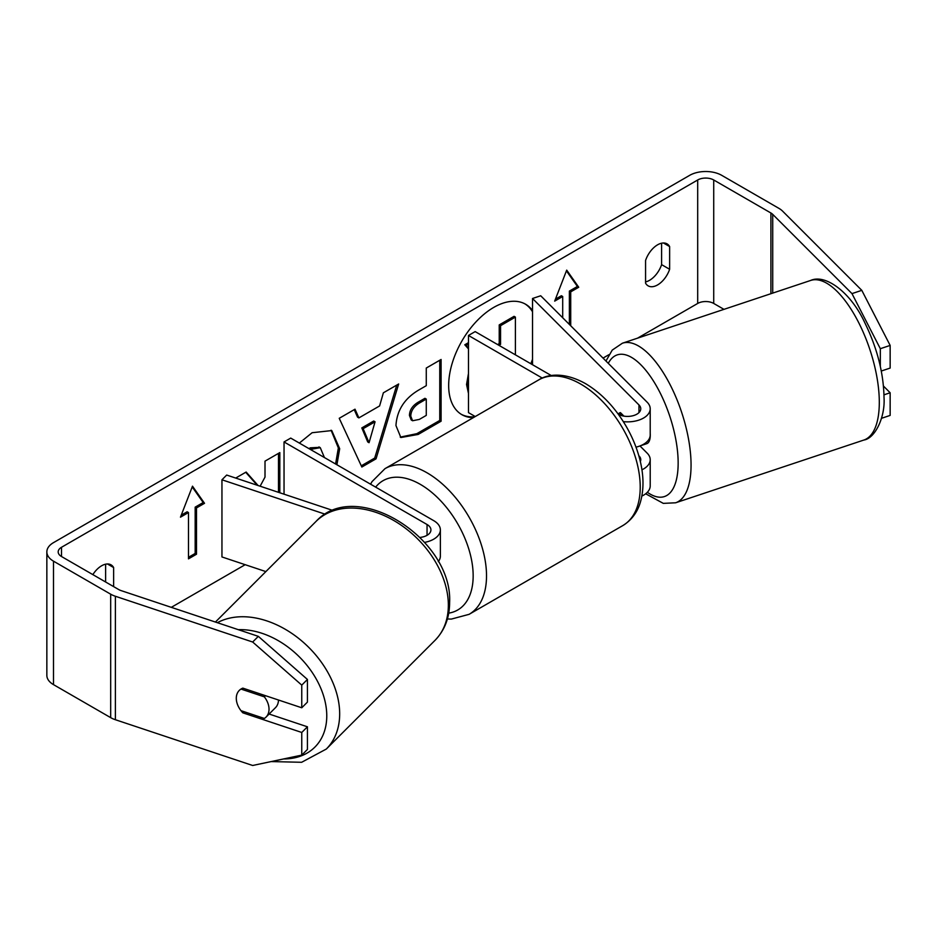 <?xml version="1.0" encoding="UTF-8"?>
<svg xmlns="http://www.w3.org/2000/svg" width="937" height="937" viewBox="0 0 937 937"><rect width="100%" height="100%" fill="white"/><g stroke="black" fill="none" stroke-linecap="round" stroke-linejoin="round"><path stroke-width="1.41" d="M620.493 412.702L619.334 413.088A18.904 7.719 71.6 0 0 618.256 414.166A18.904 7.719 71.6 0 1 620.107 412.702A18.904 7.719 71.6 0 1 620.423 412.62L623.913 416.122M641.939 469.8A22.675 13.095 0 0 0 650.208 459.692A22.675 13.095 0 0 0 647.162 453.145L639.971 445.953M650.208 459.692L650.208 485.928A22.675 13.095 180 0 1 641.845 496.083M640.346 461.566A13.235 7.637 0 0 0 640.756 459.692A13.235 7.637 0 0 0 638.975 455.874L638.823 455.71M623.339 421.638A22.675 13.095 180 0 0 650.208 408.766A22.675 13.095 180 0 0 647.162 402.219L540.708 295.764L532.521 298.493L638.975 404.948A13.235 7.637 180 0 1 640.756 408.766A13.235 7.637 180 0 1 632.686 415.805A13.235 7.637 180 0 1 618.315 414.259M475.246 416.532L468.477 412.631L468.477 335.469L475.164 331.604L551.307 375.561M542.312 378.091L468.477 335.469M650.208 408.766L650.208 435.002A22.675 13.095 180 0 1 636 447.148M532.521 298.493L532.521 364.727M424.672 542.371A22.675 13.095 0 0 0 440.367 529.909A22.675 13.095 0 0 0 433.726 520.656L290.728 438.094L284.04 441.948L284.04 494.186M420.069 537.428A13.235 7.637 0 0 0 430.926 529.909A13.235 7.637 0 0 0 427.049 524.509L284.04 441.948M325.291 514.237L221.952 479.791L226.684 475.059L332.998 510.501M438.27 561.661A22.675 13.095 0 0 0 440.367 556.145L440.367 529.909M221.952 479.791L221.952 556.953L265.874 571.593M278.476 700.009A18.904 13.364 45 0 1 275.478 707.669L266.026 717.121A18.904 13.364 45 0 1 264.351 718.456L240.973 710.656A18.904 13.364 45 0 1 236.288 698.299A18.904 13.364 45 0 1 239.298 690.393A18.904 13.364 45 0 1 240.973 689.058L264.351 696.847A18.904 13.364 45 0 1 269.024 709.204A18.904 13.364 45 0 1 266.026 717.121M264.351 696.847L265.511 695.687M532.157 364.516A63.751 36.801 120 0 0 532.521 363.615M532.521 310.522A63.751 36.801 120 0 0 525.622 304.244A63.751 36.801 120 0 0 493.74 307.406A63.751 36.801 120 0 0 452.102 363.579A63.751 36.801 120 0 0 461.871 414.669A63.751 36.801 120 0 0 473.314 417.656M530.822 363.743A63.751 36.801 120 0 0 532.521 359.281M532.521 311.775A63.751 36.801 120 0 0 524.943 303.881M661.604 243.198L661.604 264.644A18.904 10.916 -60 0 1 649.575 280.292A18.904 10.916 -60 0 1 645.57 281.896M657.598 284.918A18.904 10.916 -60 0 1 648.146 285.855A18.904 10.916 -60 0 1 645.57 283.161L645.57 260.451A18.904 10.916 -60 0 1 667.039 243.866A18.904 10.916 -60 0 1 669.627 246.56L669.627 269.27A18.904 10.916 -60 0 1 657.598 284.918M258.108 485.542L246.15 472.037L235.702 478.069M279.823 492.78L279.823 452.594L265.007 461.145L265.007 477.109L260.123 486.209M358.883 417.902L379.602 405.944L383.362 392.814L398.658 383.983L376.042 458.837L361.846 467.024L339.229 418.3L355.018 409.188L358.883 417.902L357.547 417.129L354.221 409.645M723.961 309.351L713.725 303.447A11.338 6.547 0 0 0 697.69 303.447L637.57 338.152M608.933 354.678L603.03 358.086M245.178 564.695L171.307 607.34M851.979 293.609L861.794 290.341L890.15 345.425L880.323 348.693L851.979 293.609L772.72 214.362A11.338 6.547 0 0 0 770.917 213.004L713.725 179.986A11.338 6.547 0 0 0 697.69 179.986L61.514 547.278A11.338 6.547 0 0 0 58.188 551.905A11.338 6.547 0 0 0 61.514 556.531L118.706 589.549A11.338 6.547 0 0 0 121.049 590.591L258.331 636.352L307.43 679.454L307.43 702.106L301.761 707.775L242.835 688.133A18.904 13.364 45 0 0 239.298 690.393A18.904 13.364 45 0 0 242.835 712.823L301.761 732.465L301.761 755.117L307.43 749.448L307.43 726.796L301.761 732.465M113.635 586.632L113.635 567.553A18.904 10.916 120 0 0 111.058 564.859A18.904 10.916 120 0 0 92.845 574.627M180.466 517.177L192.495 486.174L204.524 503.298L196.501 507.924L196.501 554.224L188.478 558.85L188.478 512.551L180.466 517.177M569.38 324.436L569.38 291.091L570.715 291.864L578.738 287.237L566.709 270.125L554.681 301.128L562.704 296.502L562.704 317.76M570.715 291.864L570.715 325.783M395.964 425.585L395.964 425.41C396.983 410.137 404.643 398.295 418.944 389.909L426.276 385.681L426.276 368.042L441.093 359.48L441.093 421.217L418.183 434.44L400.872 437.532L395.964 425.585M299.36 443.072L312.115 432.718L331.757 430.575L339.686 448.718L336.922 464.764M324.413 457.537L320.278 447.687L310.334 449.409M861.794 290.341L782.547 211.083A22.675 13.095 0 0 0 778.94 208.377L721.748 175.348A22.675 13.095 0 0 0 689.667 175.348L53.491 542.64A22.675 13.095 0 0 0 46.85 551.905A22.675 13.095 0 0 0 53.491 561.169L110.683 594.187A22.675 13.095 0 0 0 115.38 596.26L252.662 642.021L258.331 636.352M105.612 581.994L105.612 564.191M307.43 679.454L301.761 685.123L301.761 707.775M301.761 685.123L252.662 642.021M46.85 551.905L46.85 675.366A22.675 13.095 0 0 0 53.491 684.631L110.683 717.648A22.675 13.095 0 0 0 115.38 719.721L252.662 765.482L301.761 755.117M269.118 714.029L307.43 726.796M883.989 394.817L890.15 392.767L890.15 415.419L881.553 418.289M880.323 348.693L880.323 366.39M881.295 371.029L890.15 368.077L890.15 345.425M890.15 392.767L883.474 386.079M669.627 246.56L663.419 242.976M669.627 269.27L661.604 264.644M243.995 711.663L242.835 712.823M113.635 567.553L107.427 563.969M468.477 390.905L467.879 385.283L468.477 379.04M468.477 393.458L466.544 384.51L468.477 373.453M497.606 344.57L499.222 343.633L499.222 324.905L514.073 316.331L515.409 317.104L515.409 354.842M499.222 324.905L500.557 325.678L515.409 317.104M499.222 343.633L500.557 344.406L500.557 325.678M498.952 345.343L500.557 344.406M481.384 335.2L484.335 336.898M468.477 344.195L466.122 345.554L464.787 344.781L468.477 342.649M468.477 348.177L466.122 345.554M468.477 348.892L464.787 344.781M461.215 414.271A63.751 36.801 120 0 0 474.86 416.766M192.202 486.912L203.177 502.525L204.524 503.298M203.177 502.525L195.165 507.151L196.501 507.924M195.165 507.151L195.165 553.451L196.501 554.224M188.478 557.304L195.165 553.451M181.228 515.198L187.142 511.778L188.478 512.551M555.454 299.137L561.368 295.729L562.704 296.502M569.38 291.091L577.403 286.464L566.428 270.852M577.403 286.464L578.738 287.237M375.058 421.802L363.134 428.677L369.061 442.709L375.058 421.802L373.711 421.029L361.799 427.916L363.134 428.677M361.799 427.916L367.726 441.936L369.061 442.709M396.761 385.084L374.706 458.064L376.042 458.837M374.706 458.064L361.284 465.806M410.781 416.227L412.573 420.748L419.331 419.413L426.276 415.396L426.276 399.08L419.249 403.133C413.791 406.541 410.968 410.851 410.781 416.051L409.446 415.466L411.238 419.975L412.573 420.748M409.446 415.466L409.446 415.29C409.633 410.078 412.456 405.768 417.914 402.36L424.941 398.307L426.276 399.08M439.758 360.253L439.758 420.444L441.093 421.217M439.758 420.444L416.848 433.667L400.228 437.11M257.183 485.237L245.717 472.283M278.488 492.335L278.488 453.367M331.077 430.212L338.351 447.945L335.587 463.991M319.587 447.347L310.323 447.816L308.999 448.636M650.208 433.281A18.904 7.719 71.6 0 1 650.266 435.178A18.904 7.719 71.6 0 1 646.799 443.658L641.892 445.298A18.904 7.719 71.6 0 1 641.224 445.438M641.892 445.298A18.904 7.719 71.6 0 0 642.653 444.911L641.611 445.262M621.945 415.7L619.334 413.088M638.975 404.948L638.975 412.585M427.049 524.509L427.049 535.32M215.416 622.051L316.038 521.417A84.107 59.476 45 0 1 397.581 522.799A84.107 59.476 45 0 1 448.354 605.173A84.107 59.476 45 0 1 434.991 640.369L326.31 749.05A84.107 59.476 -135 0 0 339.674 713.853A84.107 59.476 -135 0 0 295.998 636.364A84.107 59.476 -135 0 0 217.349 622.695M238.338 629.687A74.655 52.788 45 0 1 326.767 715.856A74.655 52.788 45 0 1 283.583 758.958M697.69 179.986L697.69 303.447M61.514 547.278L61.514 556.531M115.38 596.26L115.38 719.721M713.725 179.986L713.725 303.447M770.917 213.004L770.917 293.703M772.72 214.362L772.72 293.105M53.491 561.169L53.491 684.631M110.683 594.187L110.683 717.648M466.544 384.334L467.879 385.107M466.544 384.51L467.879 385.283M417.914 402.36L419.249 403.133M409.446 415.29L410.781 416.051M416.848 433.667L418.183 434.44M338.351 447.945L339.686 448.718M338.351 448.12L339.686 448.893M310.323 447.816L311.658 448.589M879.304 402.313A84.107 34.341 -108.4 0 0 855.27 316.237A84.107 34.341 -108.4 0 0 810.646 280.456C825.696 273.557 851.288 292.941 865.085 323.324C877.255 348.33 883.568 373.09 884.024 397.581C885.324 417.234 875.017 438.446 863.844 440.05A84.107 34.341 -108.4 0 0 879.304 402.313M605.97 361.026L612.224 350.11L622.402 343.211A84.107 34.341 71.6 0 1 667.039 378.981A84.107 34.341 71.6 0 1 691.061 465.057A84.107 34.341 71.6 0 1 675.6 502.794L863.844 440.05M647.362 492.288A74.655 30.476 -108.4 0 0 678.154 463.054A74.655 30.476 -108.4 0 0 650.266 376.205A74.655 30.476 -108.4 0 0 608.277 363.333M622.8 525.587A84.107 48.56 -120 0 0 635.696 458.193A84.107 48.56 -120 0 0 580.741 384.076A84.107 48.56 -120 0 0 538.693 379.907C547.583 374.132 564.367 371.813 585.473 383.608C601.624 393.247 615.281 407.63 626.42 426.745C632.78 437.872 637.383 449.28 640.205 460.981C643.707 475.574 643.895 488.809 640.791 500.709C638.929 507.971 634.361 518.489 622.8 525.587L469.097 614.332L451.329 619.088L447.394 618.97M538.693 379.907L384.99 468.652A84.107 48.56 60 0 1 427.049 472.81A84.107 48.56 60 0 1 481.993 546.927A84.107 48.56 60 0 1 469.097 614.332M448.718 613.138A74.655 43.102 -120 0 0 471.053 557.55A74.655 43.102 -120 0 0 420.362 484.382A74.655 43.102 -120 0 0 375.655 487.123M326.31 749.05L301.632 762.285L271.133 761.582M434.991 640.369C444.688 630.332 449.573 617.694 449.619 602.444C452.84 539.091 356.458 477.085 316.038 521.417M320.278 447.687L318.943 446.914M622.402 343.211L810.646 280.456M645.675 493.787L663.291 503.368L675.6 502.794M384.99 468.652L371.989 481.665L370.583 484.195"/></g></svg>
